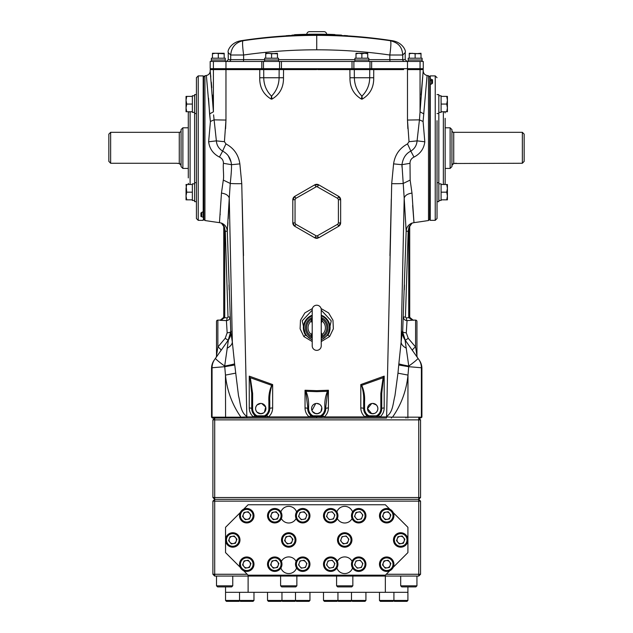 <?xml version="1.0" encoding="UTF-8"?>
<svg xmlns="http://www.w3.org/2000/svg" width="633" height="633" viewBox="0 0 633 633"><rect width="100%" height="100%" fill="white"/><g stroke="black" fill="none" stroke-linecap="round" stroke-linejoin="round"><path stroke-width="0.95" d="M317.655 69.59L354.076 69.606M349.875 68.665L349.962 77.756C349.804 87.322 353.641 94.436 361.475 99.104L362.226 99.104C370.068 94.436 373.897 87.322 373.715 77.756L373.747 69.59L369.735 69.606L403.648 69.59M407.858 128.641L407.486 120.056L419.442 119.851L417.076 140.858C416.696 145.376 414.607 148.795 410.801 151.105C405.856 153.597 402.912 158.123 401.971 164.675L404.194 198.184C404.93 195.447 407.533 193.753 411.988 193.089L410.144 180.089L410.018 163.322C410.034 160.458 411.363 158.377 413.99 157.079C420.336 153.795 423.944 148.7 424.814 141.784L423.081 121.489L427.085 75.501A722.285 722.285 0 0 1 427.18 75.517A722.285 722.285 0 0 1 428.509 75.723L428.509 220.513A722.285 722.285 0 0 1 413.982 222.642L411.988 193.089M389.96 255.692L391.305 198.976M401.963 167.033L401.963 165.26M412.645 205.44L413.982 222.642L412.083 223.109L409.029 226.804L408.174 231.267L408.712 228.901L408.712 316.5L408.894 317.821L413.333 320.322L409.852 317.457L406.339 317.972L405.436 317.07L408.174 231.267L405.436 317.07L403.435 316.991C403.601 319.206 404.804 320.409 407.043 320.607L413.333 320.108C411.134 319.894 409.931 318.692 409.717 316.5L408.712 316.5M429.585 219.445L428.509 220.513M429.585 76.791L428.509 75.723M410.018 163.322L401.971 164.675A14.448 0.554 -173.4 0 1 393.591 163.86L391.7 183.657A14.448 0.902 -178.5 0 0 403.197 183.451L410.144 180.089M424.814 141.784L417.076 140.858A14.448 0.641 175.4 0 1 409.021 141.673L407.486 143.92A14.448 1.385 -117.1 0 1 410.801 151.105L413.99 157.079M409.717 316.5L409.717 226.495L412.091 223.038C408.459 224.525 406.481 227.239 406.164 231.187L408.174 231.267M412.637 350.745A3.608 1.385 -35.2 0 1 415.588 347.019L416.941 355.706L416.941 321.469A1.353 1.353 0 0 0 415.588 320.108L415.588 347.019L408.238 338.299L405.286 340.317L402.43 331.194L401.116 342.065L404.194 198.184L406.164 231.187L402.683 331.565A3.608 1.131 -177.6 0 0 406.291 332.816L407.043 320.607A2.706 0.696 86.4 0 1 406.339 317.972M404.297 289.914L404.455 284.969M410.445 318.684L410.88 319.167M412.091 223.038L409.029 226.804M409.717 228.901L408.712 228.901M408.238 338.299L406.291 332.816M417.598 357.787A3.608 3.608 0 0 1 416.941 355.706L416.941 321.469M416.34 350.603L416.593 352.059M416.593 352.098L416.823 353.839M417.97 358.318L405.049 339.976L408.776 366.072A14.448 1.06 -35.2 0 0 417.97 358.318L419.268 360.153A14.448 14.448 0 0 1 421.91 368.477L421.91 417.171L392.507 417.171C401.275 404.661 406.433 390.632 407.992 375.092L408.696 366.697L421.388 367.757L421.91 368.477M417.812 358.088L418.714 359.37M212.894 497.522L214.706 499.326L214.706 497.522L212.894 497.522L212.894 419.877L214.706 419.877L214.706 497.522L418.745 497.522L418.745 418.073L420.486 418.073L421.388 417.171L421.388 367.757A14.448 14.417 -35.2 0 0 418.761 359.433M408.696 366.697L408.776 366.072A14.448 1.013 -170.3 0 1 398.845 363.856L398.735 365.004L408.696 366.697M398.735 365.004L397.967 373.177L407.992 375.092L407.874 418.073M406.354 348.205A14.448 7.976 -175.7 0 1 401.116 342.065L398.845 363.856M402.43 331.194A14.448 14.417 -35.2 0 0 405.049 339.976M406.006 418.073L406.006 417.171M420.486 418.073L421.91 417.171M212.894 419.877L214.706 418.073L386.51 418.073L386.621 416.91L324.278 416.91L322.553 415.485L325.758 408.008M316.729 418.073L246.941 418.073L246.83 416.91L316.729 416.91L316.729 418.073M418.745 418.073L420.557 419.877L214.706 419.877L214.706 418.073L212.443 418.073L211.541 417.171L240.944 417.171C232.176 404.661 227.018 390.632 225.459 375.092L224.683 366.072A14.448 1.06 -144.8 0 1 215.481 358.318L228.402 339.976L224.683 366.072A14.448 1.013 -9.7 0 0 234.606 363.856L238.522 395.854C240.453 402.699 240.279 412.218 246.823 416.395L246.205 416.91L246.83 416.91M225.577 418.073L225.459 375.092L235.484 373.177M227.445 418.073L227.445 417.171M215.639 358.088L214.737 359.37M234.716 365.004L224.755 366.697L212.063 367.757L211.541 368.477A14.448 14.448 0 0 1 214.183 360.153L215.481 358.318M212.965 418.073L212.063 417.171L212.063 367.757A14.448 14.417 -144.8 0 1 214.69 359.433M217.111 350.603L216.866 352.059M216.858 352.098L216.628 353.839M216.51 355.469L216.51 321.469A1.353 1.353 0 0 1 217.863 320.108L217.863 347.019L216.51 355.706A3.608 3.608 0 0 1 215.853 357.787M225.213 338.299L227.16 332.816L226.408 320.607L220.118 320.322L223.599 317.457L223.734 316.5L223.734 226.495L221.36 223.038C224.992 224.525 226.97 227.239 227.287 231.187L230.768 331.565L228.165 340.317L225.213 338.299L217.863 347.019A3.608 1.385 -144.8 0 1 220.814 350.745M213.574 114.866L216.375 140.858C216.668 145.234 218.765 148.652 222.65 151.105C227.904 153.89 230.847 158.416 231.48 164.675C231.702 169.961 230.744 178.577 230.254 183.451L229.257 198.184L232.335 342.065L230.768 331.565A3.608 1.131 -2.4 0 1 227.16 332.816M230.016 316.991C229.85 319.206 228.648 320.409 226.408 320.607A2.706 0.696 93.6 0 0 227.112 317.972L228.015 317.07L225.285 231.267L224.739 228.901L225.285 231.267L228.015 317.07L230.016 316.991M203.866 76.791L204.942 75.723L204.942 220.513A722.285 722.285 0 0 0 219.469 222.642L221.463 193.089C225.918 193.753 228.521 195.447 229.257 198.184L227.287 231.187L225.285 231.267M221.36 223.038L224.422 226.804L224.739 228.901L224.739 316.5L224.557 317.821L220.118 320.108C222.318 319.894 223.52 318.692 223.734 316.5L224.739 316.5M223.734 316.5L223.599 317.457L227.112 317.972M223.734 228.901L224.739 228.901M219.469 222.642L221.368 223.109C223.251 224.596 224.035 225.728 223.734 226.503L224.422 226.804M229.154 289.914L228.996 284.969M223.006 318.684L222.571 319.167M227.287 231.187L227.461 229.027M227.682 226.218L227.943 222.547M228.204 218.749L229.241 198.461M220.205 214.017L220.142 214.793M204.942 75.723A722.285 722.285 0 0 1 206.366 75.501L210.37 121.489L209.586 113.916L213.408 111.827L213.4 69.606L210.188 69.606L210.188 71.038L213.408 111.827M221.463 193.089L223.307 180.089C224.137 176.093 222.832 167.785 223.433 163.322C223.449 160.489 222.12 158.408 219.461 157.079C213.107 153.795 209.499 148.692 208.637 141.784L210.401 121.765M203.866 219.445L204.942 220.513M208.542 98.099L209.57 113.592M223.433 163.322L231.48 164.675A14.448 0.554 -6.6 0 0 239.86 163.86L241.759 183.657A14.448 0.902 -1.5 0 1 230.254 183.451L230.325 182.715M231.085 162.032L228.418 156.145M213.4 111.685L212.356 94.974M211.786 87.742L211.287 82.068M210.805 76.997L210.188 71.038C210.006 73.46 208.732 74.947 206.366 75.501M225.593 128.641L225.965 120.056L214.009 119.851L210.37 121.489M225.546 69.59L225.965 69.59L225.965 120.056L224.43 141.673A14.448 0.641 4.6 0 1 216.375 140.858L208.637 141.784M224.43 141.673L225.965 143.92C233.909 148.217 238.538 154.863 239.86 163.86M241.759 183.657L246.823 416.395M227.097 348.205A14.448 7.976 -4.3 0 0 232.335 342.065L234.606 363.856M225.965 143.92A14.448 1.385 -62.9 0 0 222.65 151.105L219.461 157.079M230.254 183.451L223.307 180.089M231.021 331.194A14.448 14.417 -144.8 0 1 228.402 339.976M240.944 417.171L246.205 416.91M242.067 418.073L241.521 417.187M264.317 416.91L267.3 414.805M266.564 416.91L264.246 416.72L265.116 416.49L264.681 415.699A8.126 8.126 0 0 0 268.875 408.594L268.875 401.377C268.534 395.736 269.484 390.387 271.715 385.347L250.32 377.719L252.622 393.417L252.622 408.594A8.126 8.126 0 0 0 256.816 415.699A0.902 0.902 0 0 0 257.251 415.818L264.246 415.818A0.902 0.902 0 0 0 264.681 415.699M257.338 416.91L257.251 416.72A1.804 1.804 0 0 1 256.381 416.49L257.251 416.72A1.804 1.804 0 0 1 256.381 416.49A9.028 9.028 0 0 1 251.72 408.594L254.917 415.485L256.381 416.49A9.028 9.028 0 0 1 251.72 408.594L251.72 393.417L249.995 377.893L249.26 376.137L249.995 377.893M255.226 416.91L256.816 415.699M257.212 416.72L257.251 415.818M252.622 408.594L251.72 408.594A2.706 0.625 180 0 0 249.26 407.969C249.307 411.521 250.692 414.504 253.398 416.91L254.917 415.485M249.26 407.969L249.26 376.137L272.649 384.563L271.715 385.347L272.649 384.563L272.649 407.969A2.706 0.625 0 0 0 269.777 408.594A9.028 9.028 0 0 1 265.116 416.49A9.028 9.028 0 0 0 269.777 408.594L268.875 408.594M264.246 415.818L264.246 416.72L257.251 416.72M251.72 393.417L252.622 393.417M260.749 403.427L257.061 404.97C255.107 407.375 255.107 409.796 257.061 412.21L260.749 413.76A5.167 5.167 0 0 0 265.915 408.594A5.167 5.167 0 0 0 260.749 403.427A5.167 5.167 0 0 0 255.582 408.594A5.167 5.167 0 0 0 260.749 413.76L263.613 412.89M264.396 412.249L265.694 407.09L261.753 403.522M271.913 385.537C270.22 390.632 269.508 395.918 269.777 401.377L268.875 401.377M269.777 401.377L269.777 408.594M272.649 407.969C272.586 411.537 271.201 414.52 268.503 416.91L266.58 415.485M311.056 416.91L313.232 416.72A1.804 1.804 0 0 1 312.354 416.49A9.028 9.028 0 0 1 307.693 408.594L310.898 415.485L312.354 416.49A9.028 9.028 0 0 1 307.693 408.594L307.693 407.114M305.035 407.969L305.035 390.245L305.755 391.487L307.693 406.75L308.603 406.75L308.603 408.594L307.693 408.594A2.706 0.625 180 0 0 305.035 407.969C305.09 411.529 306.475 414.512 309.173 416.91L310.898 415.485M305.755 391.487L306.008 391.297C308.01 396.211 308.872 401.362 308.603 406.75M328.416 407.969C328.361 411.529 326.984 414.512 324.278 416.91L321.097 416.49A9.028 9.028 0 0 0 325.758 408.594A2.706 0.625 -0 0 1 328.416 407.969L328.416 390.245L316.729 390.664L305.035 390.245L306.008 391.297L316.729 391.653L327.443 391.297L328.416 390.245L327.443 391.297C325.441 396.211 324.579 401.362 324.848 406.75L325.758 406.75L325.758 408.594A9.028 9.028 0 0 1 321.097 416.49L321.129 416.474M322.395 416.91L320.219 416.91L320.219 415.818A0.902 0.902 0 0 0 320.662 415.699A8.126 8.126 0 0 0 324.848 408.594L324.848 406.75M316.729 413.76A5.167 5.167 0 0 0 321.888 408.594A5.167 5.167 0 0 0 316.729 403.427A5.167 5.167 0 0 0 311.563 408.594A5.167 5.167 0 0 0 316.729 413.76M315.717 403.522L311.95 410.564M312.425 411.458L315.709 413.658M317.734 413.658L320.377 412.241M321.018 411.466L321.793 407.581M321.501 406.615L320.377 404.938M319.594 404.297L316.729 403.427M327.696 391.487L325.758 407.106M320.662 415.699L321.097 416.49L322.553 415.485M320.219 416.72L313.232 416.72L320.219 416.91M369.134 416.91L369.205 416.72A1.804 1.804 0 0 1 368.335 416.49L368.366 416.506M376.113 416.91L369.205 416.72A1.804 1.804 0 0 1 368.335 416.49L369.205 416.72L369.205 415.818L376.2 415.818A0.902 0.902 0 0 0 376.635 415.699A8.126 8.126 0 0 0 380.829 408.594L380.829 393.417L383.131 377.719L361.736 385.347C363.967 390.379 364.917 395.728 364.576 401.377L364.576 408.594A8.126 8.126 0 0 0 368.77 415.699A0.902 0.902 0 0 0 369.205 415.818M366.887 416.91L369.205 416.72L368.335 416.49A9.028 9.028 0 0 1 363.674 408.594L365.518 414.053M364.576 408.594L363.674 408.594A2.706 0.625 180 0 0 360.802 407.969C360.873 411.545 362.25 414.528 364.948 416.91L366.871 415.485L368.335 416.49A9.028 9.028 0 0 1 363.674 408.594L363.674 401.377C363.943 395.918 363.231 390.632 361.538 385.537L360.802 384.563L361.538 385.537M360.802 407.969L360.802 384.563L384.191 376.137L383.131 377.719L384.191 376.137L384.191 407.969A2.706 0.625 -0 0 0 381.731 408.594A9.028 9.028 0 0 1 377.07 416.49A1.804 1.804 0 0 1 376.2 416.72L376.2 415.818M378.225 416.91L377.07 416.49L377.482 416.253M376.635 415.699L377.07 416.49L378.534 415.485L380.053 416.91C382.759 414.504 384.144 411.521 384.191 407.969M383.456 377.893L381.731 393.417L381.731 408.594L380.829 408.594M381.731 393.417L380.829 393.417M363.674 401.377L364.576 401.377M372.702 413.76A5.167 5.167 0 0 0 377.869 408.594A5.167 5.167 0 0 0 372.702 403.427A5.167 5.167 0 0 0 367.536 408.594A5.167 5.167 0 0 0 372.702 413.76L374.704 413.357M371.698 403.522L367.536 408.586L371.69 413.658M375.598 412.866L376.39 412.21C378.344 409.796 378.344 407.383 376.39 404.97L372.702 403.427M391.384 418.073L391.93 417.187L386.621 416.91M392.507 417.171L391.93 417.187M397.967 373.177L394.937 395.854C392.998 402.699 393.172 412.218 386.628 416.395L387.246 416.91M391.7 183.657L386.628 416.395M407.486 143.92C399.542 148.217 394.913 154.863 393.591 163.86M423.865 113.916L420.043 111.827L420.059 69.606L407.486 69.59L407.486 120.056L409.021 141.673M419.141 68.665L420.059 69.606L423.263 69.606L419.442 119.851L423.081 121.489M421.087 95.005L422.615 77.305M243.491 255.692L242.146 198.976M264.61 68.665L263.716 69.606L263.739 77.693C263.858 84.917 266.43 91.041 271.438 96.058L271.604 96.058C276.423 91.041 278.924 84.917 279.106 77.693L279.137 69.606L213.4 69.606L214.31 68.665M316.729 68.665L316.729 69.59L283.537 69.59L283.489 77.756C283.655 87.322 279.81 94.436 271.976 99.104L271.225 99.104C263.383 94.436 259.554 87.322 259.736 77.756L259.775 68.665M295.706 69.59L279.406 69.598M226.076 68.665L225.965 69.59L230.808 69.59M260.962 69.59L261.793 69.59M262.165 69.59L262.735 69.598M263.114 69.598L263.534 69.606M354.314 69.606L369.735 69.606L369.712 77.693C369.593 84.917 367.021 91.041 362.013 96.058L361.847 96.058C357.028 91.041 354.535 84.917 354.353 77.693L354.314 69.606L355.176 68.665M312.211 341.551L303.84 336.542L300.097 328.796L300.485 320.251L304.892 312.876L312.37 308.556M302.337 191.997L307.535 188.998M303.84 336.542L305.502 335.023L312.211 340.032M312.211 310.17L302.21 320.828L305.502 335.023A13.356 13.356 0 0 1 312.211 315.218M321.24 340.032L327.949 335.023L331.241 320.836L321.24 310.17M321.24 315.218A13.356 13.356 0 0 1 327.949 335.023L329.611 336.542L321.24 341.551M321.081 308.556L328.574 312.892L332.974 320.258L333.346 328.82L329.611 336.542M325.916 188.998L331.114 191.997M317.418 235.951L318.755 237.771L314.696 237.771L294.828 226.305L292.802 222.784L295.049 223.038L295.738 224.232L316.729 236.133L337.713 224.232L338.402 223.038L340.649 222.784L338.623 226.305L318.755 237.771L338.623 226.305A4.059 4.059 0 0 0 340.649 222.784L340.649 199.846L340.649 222.784M338.402 223.038L338.402 199.601L337.713 198.406L316.729 186.506L295.738 198.406L295.049 199.601L295.049 223.038M317.418 186.688L318.755 184.86L338.623 196.333L340.649 199.846A4.059 4.059 0 0 0 338.623 196.333L318.755 184.86A4.059 4.059 0 0 0 314.696 184.86L318.755 184.86M295.738 224.232L294.828 226.305A4.059 4.059 0 0 1 292.802 222.784L292.802 199.846L294.828 196.333L314.696 184.86L316.033 186.688M337.713 224.232L338.623 226.305M338.402 199.601L340.649 199.846M337.713 198.406L338.623 196.333M314.696 184.86L294.828 196.333L295.738 198.406M294.828 196.333A4.059 4.059 0 0 0 292.802 199.846L295.049 199.601M316.033 235.951L314.696 237.771A4.059 4.059 0 0 0 317.782 238.174M316.729 350.358A4.518 4.518 0 0 0 321.24 345.84L321.24 309.727A4.518 4.518 0 0 0 316.729 305.217A4.518 4.518 0 0 0 312.211 309.727L312.211 345.84A4.518 4.518 0 0 0 316.729 350.358M312.211 338.133A11.283 11.283 0 0 1 312.211 317.442M321.24 317.442A11.283 11.283 0 0 1 321.24 338.133M312.211 323.052L311.341 320.978L311.444 319.135L312.156 318.352M321.295 318.352L322.007 319.135L322.11 320.978L321.24 323.052M312.211 334.944L311.341 334.596L312.211 332.515M321.24 318.098L321.398 318.549A1.804 1.693 -31.3 0 0 322.007 319.135A10.144 10.144 0 0 1 322.007 336.44L322.11 334.596L321.24 334.944M321.24 332.515L322.11 334.596A8.68 8.68 0 0 0 322.11 320.978L321.24 320.63M312.211 320.63L311.341 320.978A8.68 8.68 0 0 0 311.341 334.596L311.444 336.44A10.144 10.144 0 0 1 311.444 319.135A1.804 1.693 31.3 0 0 312.053 318.549L312.211 318.098M321.24 337.357A1.804 1.693 31.3 0 1 321.398 337.025A1.804 1.693 31.3 0 0 321.398 337.025A1.804 1.693 31.3 0 1 322.007 336.44L321.295 337.215M312.156 337.223L311.444 336.44A1.804 1.693 -31.3 0 1 312.053 337.017A1.804 1.693 -31.3 0 0 312.053 337.017A1.804 1.693 -31.3 0 1 312.211 337.357M228.917 61.441A1.804 1.796 -90 0 0 230.713 59.637L243.626 59.637L243.626 55.016C242.486 46.423 242.265 41.667 242.961 40.741C235.436 42.53 231.354 47.285 230.713 55.016L230.713 59.637L228.244 59.637L228.244 52.563L230.713 55.016L243.626 55.016C267.814 51.542 292.185 49.809 316.729 49.809C341.258 49.809 365.629 51.542 389.825 55.016C390.949 46.723 391.17 41.96 390.49 40.741C397.31 42.577 402.082 45.821 402.738 55.016L389.825 55.016L389.825 59.637L402.738 59.637L402.738 55.016L405.207 52.563L405.207 59.637L407.011 61.441M213.392 61.441L210.188 61.441L210.188 68.665L263.47 68.665L263.47 61.441L213.392 61.441L213.392 68.665M423.263 61.441L423.263 68.665L369.981 68.665L369.981 61.441L423.263 61.441M289.131 35.693L289.131 35.519A496.739 496.731 -90 0 0 287.936 35.59A496.763 401.085 -90 0 0 287.904 35.59A496.652 345.507 -90 0 0 287.303 35.638L287.477 35.63A496.668 348.332 90 0 1 287.936 35.598L287.936 35.757M289.131 35.551A496.707 351.173 90 0 1 289.779 35.503L289.787 35.503A496.011 251.491 90 0 0 289.764 35.503A496.13 354.156 90 0 0 289.162 35.519A496.494 469.939 90 0 0 289.131 35.519A496.114 351.062 -90 0 1 289.542 35.511A496.707 352.019 -90 0 0 289.131 35.543M287.564 35.677A496.707 351.173 90 0 1 287.936 35.646A496.707 352.019 -90 0 0 287.311 35.693A495.932 351.268 -90 0 1 287.92 35.677A495.94 349.147 90 0 0 287.564 35.677M289.605 35.567A496.755 359.378 -90 0 0 289.131 35.606A496.652 496.652 0 0 1 289.154 35.606A496.747 354.021 90 0 1 289.779 35.559L289.605 35.567M293.49 35.329A496.169 221.012 -90 0 1 294.123 35.329A496.177 221.534 90 0 0 293.49 35.313M347.066 35.852L347.066 35.685A496.319 217.127 -90 0 1 347.62 35.749L347.62 35.883M353.887 68.665L352.019 68.665L352.019 61.441L369.981 61.441L369.981 68.665L353.887 68.665L353.887 61.441M281.432 68.665L281.432 61.441L279.564 61.441L279.564 68.665L352.019 68.665M279.564 68.665L263.47 68.665M279.564 61.441L263.47 61.441M281.432 61.441L352.019 61.441M316.729 49.809L316.729 35.377C341.329 35.369 365.914 37.157 390.49 40.741L392.254 40.702C402.351 42.229 406.275 50.687 405.207 52.563M316.729 35.377C291.963 35.377 267.371 37.165 242.961 40.741L241.197 40.702C231.1 42.229 227.176 50.687 228.244 52.563M325.924 34.57L325.924 34.301A497.229 231.923 90 0 0 325.805 34.285A497.229 231.923 90 0 0 324.587 34.269A497.285 497.285 0 0 0 319.744 34.214A497.277 228.766 90 0 0 318.866 34.222A497.277 497.277 0 0 1 329.413 34.38A497.119 231.298 -90 0 1 331.518 34.419A497.119 231.298 -90 0 1 332.594 34.459A497.285 497.285 0 0 0 330.434 34.396M308.097 34.277A497.285 497.285 0 0 0 307.211 34.293A497.214 104.524 90 0 1 307.654 34.285A497.214 104.524 90 0 1 308.516 34.285L308.516 34.554A497.008 497.008 0 0 1 315.202 34.491L315.202 34.222A497.285 347.438 -90 0 1 319.111 34.206A497.285 347.438 -90 0 1 321.073 34.222L321.073 34.222A497.293 497.293 0 0 1 325.694 34.285M332.594 34.728L332.594 34.459A497.285 497.285 0 0 1 332.839 34.467A497.119 232.533 -90 0 1 334.92 34.578A497.253 497.253 0 0 0 332.594 34.498M314.047 34.206A497.293 497.293 0 0 0 312.441 34.222A497.269 72.755 90 0 1 312.662 34.222A497.285 336.463 -90 0 1 314.047 34.206M308.516 34.285A497.277 497.277 0 0 1 315.202 34.222M294.123 35.044L294.123 35.464A496.494 488.122 90 0 1 296.782 35.353A496.541 496.312 90 0 0 293.49 35.503A496.446 374.356 90 0 0 292.699 35.543A496.177 393.845 90 0 1 293.166 35.527A496.565 461.251 90 0 0 292.707 35.551A496.288 263.146 90 0 0 291.908 35.614A496.256 453.734 90 0 1 292.905 35.567A496.066 368.643 90 0 1 293.49 35.551A496.43 492.909 90 0 1 295.287 35.472A496.019 195.874 90 0 1 295.785 35.48A496.517 351.22 -90 0 1 296.782 35.416L296.782 34.965A496.889 494.848 90 0 1 299.654 34.862A496.636 199.981 -90 0 0 298.816 34.855A497.024 455.356 -90 0 1 299.346 34.839L299.346 34.839A496.66 199.221 90 0 1 300.161 34.839A496.984 484.846 -90 0 1 302.25 34.768A496.794 24.79 90 0 1 302.281 34.775A496.984 482.947 90 0 0 301.015 34.823L301.015 35.274A496.438 494.405 90 0 1 319.451 35.068L319.451 34.617A496.889 425.914 -90 0 1 330.299 34.68A496.81 233.442 -90 0 1 333.013 34.736A497.024 497.024 0 0 0 331.518 34.688A496.85 231.172 -90 0 0 329.413 34.649A497.008 497.008 0 0 0 317.719 34.491A497.016 244.409 90 0 0 317.655 34.491L317.655 34.498A497.008 488.47 90 0 1 322.593 34.53A496.96 226.622 90 0 0 322.276 34.538A496.984 496.778 90 0 0 317.014 34.506A497.024 87.742 90 0 1 317.695 34.57A496.929 489.032 90 0 0 317.133 34.57A497.016 87.75 -90 0 0 316.326 34.498A496.992 496.834 -90 0 1 320.037 34.506A497 487.608 -90 0 0 316.832 34.491A497.016 218.377 -90 0 1 317.086 34.491A497.008 497.008 0 0 0 315.202 34.491M341.543 35.132A496.976 496.976 0 0 0 335.664 34.87A496.992 496.992 0 0 1 340.752 35.076A496.668 235.745 -90 0 1 341.543 35.132L341.543 35.543M319.451 35.068A496.438 425.526 -90 0 1 330.299 35.132L330.299 34.68M301.015 34.823A496.889 494.856 90 0 1 319.451 34.617M299.654 35.29A496.209 199.039 90 0 1 300.161 35.29L300.161 34.839M296.782 35.416A496.438 494.397 90 0 1 299.654 35.313L299.654 34.862M307.037 34.586L307.037 34.301A497.285 497.285 0 0 0 303.563 34.38A497.182 232.62 -90 0 1 304.789 34.34A497.293 497.293 0 0 0 299.219 34.506A497.055 234.242 90 0 0 297.985 34.562A497.285 497.285 0 0 0 295.445 34.665A496.976 237.343 90 0 0 294.519 34.712L294.519 34.981A496.707 237.217 90 0 0 294.123 35.005L294.123 35.005A496.945 488.565 90 0 1 298.523 34.839A496.992 496.763 90 0 0 293.49 35.044L293.49 35.068A496.897 374.696 90 0 0 292.699 35.092L292.699 35.092A496.628 394.201 90 0 1 293.166 35.076A497.016 461.671 90 0 0 292.707 35.1A496.739 263.391 90 0 0 291.908 35.163A496.707 454.146 90 0 1 292.905 35.116A496.517 368.976 90 0 1 293.49 35.1A496.881 493.36 90 0 1 295.287 35.021A496.47 196.056 90 0 1 295.785 35.029A496.968 351.544 -90 0 1 296.782 34.965M293.49 35.503L293.49 35.1M292.699 35.543L292.699 35.124M301.015 35.187A496.327 231.551 90 0 0 300.548 35.195A496.565 496.565 0 0 1 301.015 35.179A496.565 496.565 0 0 0 300.319 35.195L300.319 34.831M305.874 34.324L305.874 34.324A497.182 232.62 -90 0 0 304.789 34.34M294.519 34.712A497.277 497.277 0 0 1 306.174 34.332A497.237 227.12 -90 0 1 307.037 34.301A497.285 497.285 0 0 1 308.192 34.277M294.519 34.981A497.008 497.008 0 0 1 306.174 34.601L306.174 34.332M308.516 34.554A497.008 497.008 0 0 0 306.174 34.601M333.013 34.736A496.81 233.442 -90 0 1 335.664 34.855L335.664 35.282M303.049 34.712A496.834 404.875 90 0 1 303.516 34.704A496.976 288.854 -90 0 1 305.351 34.625A496.913 404.297 -90 0 0 304.884 34.633A496.968 288.854 90 0 0 303.049 34.712M294.329 35.029A497.008 443.575 -90 0 1 294.733 35.013A496.494 216.961 -90 0 0 294.63 35.013A497.008 445.315 90 0 0 293.388 35.076A496.842 479.854 90 0 1 294.907 35.013A496.652 126.94 -90 0 1 294.962 35.005A496.85 479.98 -90 0 0 294.361 35.029A496.992 494.658 -90 0 1 295.176 34.997A496.525 49.485 -90 0 0 295.152 34.989A496.992 494.618 90 0 0 294.329 35.029M330.299 35.132A496.359 233.229 -90 0 1 333.013 35.187A496.573 496.573 0 0 1 392.238 40.702M346.583 35.82L346.583 35.654A496.739 496.731 -90 0 0 344.265 35.519L344.344 35.527M292.391 35.519L292.391 35.432A496.652 496.652 0 0 0 290.215 35.543L290.215 35.63M286.203 35.859L286.203 35.693A495.813 216.082 -90 0 1 286.789 35.685L286.789 35.828M300.161 35.29A496.533 484.403 -90 0 1 301.015 35.258M326.66 34.301A2.706 2.706 0 0 0 323.946 31.65L309.505 31.65A2.706 2.706 0 0 0 306.791 34.309M264.665 60L264.641 58.196L278.536 58.196L278.536 60M264.649 59.098L264.641 60M266.62 53.536L265.718 53.797L265.718 53.275L265.718 58.196M265.718 53.275L277.452 53.797L277.452 53.275L277.452 58.196M277.452 53.275L271.581 53.797L271.581 58.196M265.718 53.797L268.645 53.275L271.581 53.797M264.586 61.441L264.586 60L278.583 60L278.583 61.441M408.206 59.098L408.198 58.196L422.092 58.196L422.092 60M408.143 61.441L408.143 60L422.132 60L422.132 61.441M409.266 58.196L409.266 53.275L409.266 53.797L409.266 53.275L421.008 53.797L421.008 53.275L415.137 53.797L415.137 58.196M421.008 53.275L421.008 58.196M409.266 53.797L412.202 53.275L415.137 53.797M354.915 60L354.915 58.196L368.786 58.196L368.81 60M354.868 61.441L354.868 60L368.865 60L368.865 61.441M355.999 58.196L355.999 53.275L367.733 53.275L367.733 58.196M367.733 53.275L367.733 53.797L367.733 53.275M355.999 53.797L358.935 53.275L361.87 53.797L361.87 58.196M361.87 53.797L364.806 53.275L367.733 53.797M368.81 58.196L368.802 59.098M211.367 60L211.367 58.196L225.237 58.196L225.261 60M211.319 61.441L211.319 60L225.308 60L225.308 61.441M225.261 58.196L225.245 59.098M212.443 58.196L212.443 53.275L212.443 53.797L215.378 53.275L224.185 53.797L224.185 53.275L224.185 58.196M212.443 53.275L224.185 53.275M218.314 53.797L218.314 58.196M188.294 177.913L188.294 112.903L188.721 111.74M196.42 218.543L196.42 77.693L198.224 75.889L198.224 220.347L196.42 218.543M203.193 211.833L203.193 217.293L200.938 216.462A0.902 0.855 -0 0 0 201.84 215.608L201.84 212.269M203.193 220.347L203.644 216.644L203.193 220.347L198.224 220.347M200.938 216.462L200.938 212.965L203.193 211.723L203.193 75.889L203.644 76.34L203.644 211.675L203.193 211.723L203.644 211.675M196.42 128.056L196.42 120.499M200.938 212.965A0.902 0.807 0 0 0 201.824 212.277L203.304 211.826M203.644 76.546L203.866 219.691L203.644 76.546M179.709 163.638L176.56 163.259L179.266 163.496L181.046 165.411M110.648 132.321L110.648 163.259L108.844 161.368L108.844 134.125L110.648 132.321L179.266 132.321A1.804 1.804 0 0 0 181.07 130.509M182.882 168.433L181.07 166.629L181.07 129.607L182.882 127.803L182.882 168.433L188.294 168.433M182.882 127.803L188.294 127.803M180.967 165.102L180.634 164.43M180.603 164.39L180.112 163.884M110.648 163.259L176.56 163.259M451.97 165.34L453.734 163.496L452.896 163.884M522.352 132.321L524.156 134.125L524.156 161.368L522.352 163.259L522.352 132.321L453.734 132.321A1.804 1.804 0 0 1 451.93 130.509M450.118 127.803L451.93 129.607L451.93 166.629L450.118 168.433L450.118 127.803L445.157 127.803M450.118 168.433L445.157 168.433M453.734 132.321L453.734 163.496L522.352 163.259M456.433 163.259L455.705 163.274M455.08 163.322L454.312 163.409M445.157 118.324L445.157 183.333L444.73 184.496M437.031 201.65L438.835 201.65L438.835 182.692L437.031 182.692L437.031 175.737M437.031 120.666L437.031 218.543L435.227 220.347L435.227 75.889L437.031 77.693M435.227 75.889L430.258 75.889L430.258 78.943L432.513 79.774L432.513 83.271L430.258 84.513L430.258 80.154M430.258 84.513L430.258 220.347L429.807 219.896L429.807 84.561L430.258 84.513M432.513 79.774A0.902 0.855 180 0 0 431.611 80.628L429.807 80.146M432.513 83.271A0.902 0.807 180 0 0 431.611 84.078L431.611 80.628M430.258 75.889L429.807 76.34L429.807 79.592L430.258 78.943M429.585 219.691L429.807 76.546L429.585 219.691M438.835 112.373L441.09 112.373L441.09 111.74L447.412 111.74L446.732 111.74L447.412 111.74L447.412 107.903L446.732 111.74L447.412 107.903L446.732 104.065L447.412 100.228L446.732 96.39L447.412 96.39L447.412 107.903M446.732 104.065L441.09 104.065L441.09 111.74M438.835 95.765L441.09 95.765L441.09 104.065M437.031 113.544L438.835 113.544L438.835 94.586L437.031 94.586M446.732 96.39L441.09 96.39M438.835 183.863L441.09 183.863L441.09 200.471L438.835 200.471M447.412 196.008L446.732 192.171L447.412 188.333L447.412 199.846L446.732 199.846L447.412 196.008L446.732 199.846L441.09 199.846M446.732 184.496L447.412 188.333L447.412 184.496L441.09 184.496M446.732 192.171L441.09 192.171M194.616 112.373L192.361 112.373L192.361 95.765L194.616 95.765M196.42 113.544L194.616 113.544L194.616 94.586L196.42 94.586M192.361 96.39L186.727 96.39L186.039 100.228L186.727 96.39L186.039 96.39L186.039 107.903L186.727 111.74L186.039 111.74L186.039 107.903L186.039 111.74L192.361 111.74M186.039 107.903L186.727 104.065L186.039 107.903M186.039 100.228L186.727 104.065L192.361 104.065M186.727 111.74L186.039 111.74M194.616 183.863L192.361 183.863L192.361 184.496L186.039 184.496L186.727 184.496L186.039 184.496L186.727 192.171L186.039 196.008L186.727 199.846L186.039 199.846L186.039 188.333L186.727 184.496M186.727 192.171L192.361 192.171L192.361 184.496M194.616 200.471L192.361 200.471L192.361 192.171M194.616 182.692L196.42 182.692L196.42 201.65L194.616 201.65L194.616 113.544M186.727 199.846L192.361 199.846M420.557 419.877L420.557 497.522L418.745 497.522L418.745 499.326L420.557 501.13L418.745 499.326L418.745 501.13L212.894 501.13L212.894 574.266L214.706 576.07L418.745 576.07L418.745 501.13L420.557 501.13L420.557 574.266L386.249 574.266M420.557 497.522L418.745 499.326L214.706 499.326L212.894 501.13M420.557 574.266L418.745 576.07M214.706 499.326L214.706 576.07M212.894 574.266L247.202 574.266M402.43 543.375A3.838 3.838 0 0 0 403.727 542.299M404.527 540.163A3.838 3.838 0 0 0 404.242 538.501M398.948 536.539A3.838 3.838 0 0 0 397.651 537.615M396.859 539.751A3.838 3.838 0 0 0 397.144 541.413M398.6 543.169A3.838 3.838 0 0 0 400.183 543.755M388.433 519.139A3.838 3.838 0 0 0 389.738 518.063M390.529 515.919A3.838 3.838 0 0 0 390.245 514.257M388.789 512.501A3.838 3.838 0 0 0 387.206 511.915M382.862 515.515A3.838 3.838 0 0 0 383.147 517.177M384.603 518.933A3.838 3.838 0 0 0 386.185 519.519M388.433 567.611A3.838 3.838 0 0 0 389.738 566.543M390.529 564.399A3.838 3.838 0 0 0 390.245 562.737M388.789 560.98A3.838 3.838 0 0 0 387.206 560.395M382.862 563.987A3.838 3.838 0 0 0 383.147 565.657M384.603 567.413A3.838 3.838 0 0 0 386.185 567.999M360.446 519.139A3.838 3.838 0 0 0 361.744 518.063M362.543 515.919A3.838 3.838 0 0 0 362.258 514.257M360.802 512.501A3.838 3.838 0 0 0 359.22 511.915M354.876 515.515A3.838 3.838 0 0 0 355.16 517.177M356.616 518.933A3.838 3.838 0 0 0 358.199 519.519M348.546 540.163A3.838 3.838 0 0 0 348.261 538.501M346.805 536.737A3.838 3.838 0 0 0 345.222 536.151M342.975 536.539A3.838 3.838 0 0 0 341.678 537.615M340.886 539.751A3.838 3.838 0 0 0 341.163 541.413M360.446 567.611A3.838 3.838 0 0 0 361.744 566.543M362.543 564.399A3.838 3.838 0 0 0 362.258 562.737M360.802 560.98A3.838 3.838 0 0 0 359.22 560.395M356.972 560.775A3.838 3.838 0 0 0 355.675 561.851M354.876 563.987A3.838 3.838 0 0 0 355.16 565.657M356.616 567.413A3.838 3.838 0 0 0 358.199 567.999M332.46 567.611A3.838 3.838 0 0 0 333.757 566.543M334.548 564.399A3.838 3.838 0 0 0 334.271 562.737M332.816 560.98A3.838 3.838 0 0 0 331.233 560.395M328.978 560.775A3.838 3.838 0 0 0 327.68 561.851M326.889 563.987A3.838 3.838 0 0 0 327.174 565.657M328.63 567.413A3.838 3.838 0 0 0 330.204 567.999M332.46 519.139A3.838 3.838 0 0 0 333.757 518.063M334.548 515.919A3.838 3.838 0 0 0 334.271 514.257M332.816 512.501A3.838 3.838 0 0 0 331.233 511.915M328.978 512.295A3.838 3.838 0 0 0 327.68 513.371M326.889 515.515A3.838 3.838 0 0 0 327.174 517.177M328.63 518.933A3.838 3.838 0 0 0 330.204 519.519M304.473 519.139A3.838 3.838 0 0 0 305.771 518.063M306.562 515.919A3.838 3.838 0 0 0 306.277 514.257M300.991 512.295A3.838 3.838 0 0 0 299.694 513.371M298.903 515.515A3.838 3.838 0 0 0 299.18 517.177M300.635 518.933A3.838 3.838 0 0 0 302.218 519.519M290.476 543.375A3.838 3.838 0 0 0 291.773 542.299M292.573 540.163A3.838 3.838 0 0 0 292.288 538.501M290.832 536.737A3.838 3.838 0 0 0 289.249 536.151M286.994 536.539A3.838 3.838 0 0 0 285.697 537.615M284.905 539.751A3.838 3.838 0 0 0 285.19 541.413M286.646 543.169A3.838 3.838 0 0 0 288.229 543.755M276.479 519.139A3.838 3.838 0 0 0 277.784 518.063M273.005 512.295A3.838 3.838 0 0 0 271.707 513.371M270.908 515.515A3.838 3.838 0 0 0 271.193 517.177M272.649 518.933A3.838 3.838 0 0 0 274.231 519.519M304.473 567.611A3.838 3.838 0 0 0 305.771 566.543M306.562 564.399A3.838 3.838 0 0 0 306.277 562.737M300.991 560.775A3.838 3.838 0 0 0 299.694 561.851M298.903 563.987A3.838 3.838 0 0 0 299.18 565.657M300.635 567.413A3.838 3.838 0 0 0 302.218 567.999M276.479 567.611A3.838 3.838 0 0 0 277.784 566.543M278.575 564.399A3.838 3.838 0 0 0 278.291 562.737M273.005 560.775A3.838 3.838 0 0 0 271.707 561.851M270.908 563.987A3.838 3.838 0 0 0 271.193 565.657M272.649 567.413A3.838 3.838 0 0 0 274.231 567.999M248.492 567.611A3.838 3.838 0 0 0 249.79 566.543M248.848 560.98A3.838 3.838 0 0 0 247.266 560.395M245.018 560.775A3.838 3.838 0 0 0 243.721 561.851M242.922 563.987A3.838 3.838 0 0 0 243.207 565.657M244.662 567.413A3.838 3.838 0 0 0 246.245 567.999M248.492 519.139A3.838 3.838 0 0 0 249.79 518.063M245.018 512.295A3.838 3.838 0 0 0 243.721 513.371M242.922 515.515A3.838 3.838 0 0 0 243.207 517.177M244.662 518.933A3.838 3.838 0 0 0 246.245 519.519M234.503 543.375A3.838 3.838 0 0 0 235.8 542.299M236.592 540.163A3.838 3.838 0 0 0 236.307 538.501M234.851 536.737A3.838 3.838 0 0 0 233.268 536.151M231.021 536.539A3.838 3.838 0 0 0 229.724 537.615M228.932 539.751A3.838 3.838 0 0 0 229.209 541.413M230.665 543.169A3.838 3.838 0 0 0 232.248 543.755M281.376 518.569A8.324 8.324 0 0 0 296.094 518.569M280.886 567.999A8.324 8.324 0 0 0 296.592 567.999M336.859 567.999A8.324 8.324 0 0 0 352.565 567.999M337.357 518.569A8.324 8.324 0 0 0 352.075 518.569M389.786 509.185L385.339 504.746L248.112 504.746L243.665 509.185M240.224 512.627L225.538 527.313L225.538 552.593L240.224 567.287M393.228 567.287L407.913 552.593L407.913 527.313L393.228 512.627M243.665 570.721L248.112 575.168L385.339 575.168L389.786 570.721M352.565 511.915A8.324 8.324 0 0 0 336.859 511.915M352.075 561.344A8.324 8.324 0 0 0 337.357 561.344M296.094 561.344A8.324 8.324 0 0 0 281.376 561.344M296.592 511.915A8.324 8.324 0 0 0 280.886 511.915M248.112 576.07L248.112 592.322L407.913 592.322L407.913 600.448L379.476 600.448L380.378 601.35L379.476 600.448L379.476 592.322M385.339 576.07L385.339 592.322L393.916 592.322L393.916 600.448L393.014 601.35L380.378 601.35M407.913 586.902L407.913 592.322M225.538 586.902L225.538 592.322L248.112 592.322L239.535 592.322L239.535 600.448L225.538 600.448L226.44 601.35L239.084 601.35L239.757 600.67L240.437 601.35L239.535 600.448L253.975 600.448L253.073 601.35L240.437 601.35M231.678 586.902L217.594 586.902L216.51 585.818L232.762 585.818L231.678 586.902M216.51 576.07L216.51 585.818L217.594 586.902L216.51 585.818M232.762 576.07L232.762 585.818M295.777 586.902L281.693 586.902L280.609 585.818L296.861 585.818L295.777 586.902M280.609 576.07L280.609 585.818M296.861 576.07L296.861 585.818M351.758 586.902L337.674 586.902L336.59 585.818L352.842 585.818L351.758 586.902M336.59 576.07L336.59 585.818M352.842 576.07L352.842 585.818M415.857 586.902L401.773 586.902L400.689 585.818L416.941 585.818L415.857 586.902L416.941 585.818L416.941 576.07L416.941 585.818M400.689 585.818L400.689 576.07L400.689 585.818L401.773 586.902M237.628 535.922A6.322 6.322 0 0 0 228.727 535.091A6.322 6.322 0 0 0 227.896 543.992A6.322 6.322 0 0 0 236.789 544.823A6.322 6.322 0 0 0 237.628 535.922M238.325 535.344A7.224 7.224 0 0 0 228.149 534.394A7.224 7.224 0 0 0 227.2 544.562A7.224 7.224 0 0 0 237.367 545.519A7.224 7.224 0 0 0 238.325 535.344M228.592 540.661L231.29 543.921L235.46 543.217L236.932 539.245L234.234 535.993L230.064 536.697L228.592 540.661M229.937 542.291A3.663 3.663 0 0 0 235.096 542.774A3.663 3.663 0 0 0 235.579 537.615A3.663 3.663 0 0 0 230.42 537.132A3.663 3.663 0 0 0 229.937 542.291M250.185 565.467A3.663 3.663 0 0 0 246.142 560.585A3.663 3.663 0 0 0 243.934 566.535A3.663 3.663 0 0 0 250.185 565.467M251.618 560.165A6.322 6.322 0 0 0 242.724 559.327A6.322 6.322 0 0 0 241.885 568.228A6.322 6.322 0 0 0 250.787 569.059A6.322 6.322 0 0 0 251.618 560.165M252.314 559.588A7.224 7.224 0 0 0 242.146 558.63A7.224 7.224 0 0 0 241.197 568.806A7.224 7.224 0 0 0 251.364 569.755A7.224 7.224 0 0 0 252.314 559.588M250.921 563.489L248.223 560.229L244.053 560.941L242.581 564.905L245.28 568.157L249.457 567.453L250.921 563.489M250.185 516.995A3.663 3.663 0 0 0 246.142 512.105A3.663 3.663 0 0 0 243.934 518.055A3.663 3.663 0 0 0 250.185 516.995M251.618 511.686A6.322 6.322 0 0 0 242.724 510.855A6.322 6.322 0 0 0 241.885 519.748A6.322 6.322 0 0 0 250.787 520.587A6.322 6.322 0 0 0 251.618 511.686M252.314 511.108A7.224 7.224 0 0 0 242.146 510.158A7.224 7.224 0 0 0 241.197 520.326A7.224 7.224 0 0 0 251.364 521.275A7.224 7.224 0 0 0 252.314 511.108M250.921 515.009L249.457 518.973L245.28 519.685L242.581 516.425L244.053 512.461L248.223 511.749L250.921 515.009M278.18 565.467A3.663 3.663 0 0 0 274.129 560.585A3.663 3.663 0 0 0 271.921 566.535A3.663 3.663 0 0 0 278.18 565.467M279.612 560.165A6.322 6.322 0 0 0 270.71 559.327A6.322 6.322 0 0 0 269.88 568.228A6.322 6.322 0 0 0 278.773 569.059A6.322 6.322 0 0 0 279.612 560.165M280.308 559.588A7.224 7.224 0 0 0 270.133 558.63A7.224 7.224 0 0 0 269.183 568.806A7.224 7.224 0 0 0 279.351 569.755A7.224 7.224 0 0 0 280.308 559.588M270.576 564.905L273.274 568.157L277.444 567.453L278.916 563.489L276.217 560.229L272.048 560.941L270.576 564.905M293.601 535.922A6.322 6.322 0 0 0 284.708 535.091A6.322 6.322 0 0 0 283.869 543.992A6.322 6.322 0 0 0 292.77 544.823A6.322 6.322 0 0 0 293.601 535.922M294.298 535.344A7.224 7.224 0 0 0 284.13 534.394A7.224 7.224 0 0 0 283.173 544.562A7.224 7.224 0 0 0 293.348 545.519A7.224 7.224 0 0 0 294.298 535.344M284.565 540.661L287.263 543.921L291.433 543.217L292.905 539.245L290.207 535.993L286.037 536.697L284.565 540.661M285.918 542.291A3.663 3.663 0 0 0 291.077 542.774A3.663 3.663 0 0 0 291.56 537.615A3.663 3.663 0 0 0 286.401 537.132A3.663 3.663 0 0 0 285.918 542.291M278.18 516.995A3.663 3.663 0 0 0 274.129 512.105A3.663 3.663 0 0 0 271.921 518.055A3.663 3.663 0 0 0 278.18 516.995M279.612 511.686A6.322 6.322 0 0 0 270.71 510.855A6.322 6.322 0 0 0 269.88 519.748A6.322 6.322 0 0 0 278.773 520.587A6.322 6.322 0 0 0 279.612 511.686M280.308 511.108A7.224 7.224 0 0 0 270.133 510.158A7.224 7.224 0 0 0 269.183 520.326A7.224 7.224 0 0 0 279.351 521.275A7.224 7.224 0 0 0 280.308 511.108M278.916 515.009L277.444 518.973L273.274 519.685L270.576 516.425L272.048 512.461L276.217 511.749L278.916 515.009M307.598 511.686A6.322 6.322 0 0 0 298.697 510.855A6.322 6.322 0 0 0 297.866 519.748A6.322 6.322 0 0 0 306.768 520.587A6.322 6.322 0 0 0 307.598 511.686M308.295 511.108A7.224 7.224 0 0 0 298.119 510.158A7.224 7.224 0 0 0 297.17 520.326A7.224 7.224 0 0 0 307.337 521.275A7.224 7.224 0 0 0 308.295 511.108M298.562 516.425L301.261 519.685L305.43 518.973L306.902 515.009L304.204 511.749L300.034 512.461L298.562 516.425M305.549 513.379A3.663 3.663 0 0 0 302.115 512.105M307.598 560.165A6.322 6.322 0 0 0 298.697 559.327A6.322 6.322 0 0 0 297.866 568.228A6.322 6.322 0 0 0 306.768 569.059A6.322 6.322 0 0 0 307.598 560.165M308.295 559.588A7.224 7.224 0 0 0 298.119 558.63A7.224 7.224 0 0 0 297.17 568.806A7.224 7.224 0 0 0 307.337 569.755A7.224 7.224 0 0 0 308.295 559.588M298.562 564.905L301.261 568.157L305.43 567.453L306.902 563.489L304.204 560.229L300.034 560.941L298.562 564.905M305.549 561.859A3.663 3.663 0 0 0 302.115 560.585M335.585 560.165A6.322 6.322 0 0 0 326.691 559.327A6.322 6.322 0 0 0 325.853 568.228A6.322 6.322 0 0 0 334.754 569.059A6.322 6.322 0 0 0 335.585 560.165M336.281 559.588A7.224 7.224 0 0 0 326.114 558.63A7.224 7.224 0 0 0 325.156 568.806A7.224 7.224 0 0 0 335.332 569.755A7.224 7.224 0 0 0 336.281 559.588M326.549 564.905L329.247 568.157L333.417 567.453L334.889 563.489L332.19 560.229L328.021 560.941L326.549 564.905M349.582 535.922A6.322 6.322 0 0 0 340.681 535.091A6.322 6.322 0 0 0 339.85 543.992A6.322 6.322 0 0 0 348.743 544.823A6.322 6.322 0 0 0 349.582 535.922M350.278 535.344A7.224 7.224 0 0 0 340.103 534.394A7.224 7.224 0 0 0 339.153 544.562A7.224 7.224 0 0 0 349.321 545.519A7.224 7.224 0 0 0 350.278 535.344M340.546 540.661L343.244 543.921L347.414 543.217L348.886 539.245L346.188 535.993L342.018 536.697L340.546 540.661M341.891 542.291A3.663 3.663 0 0 0 348.15 541.231M335.585 511.686A6.322 6.322 0 0 0 326.691 510.855A6.322 6.322 0 0 0 325.853 519.748A6.322 6.322 0 0 0 334.754 520.587A6.322 6.322 0 0 0 335.585 511.686M336.281 511.108A7.224 7.224 0 0 0 326.114 510.158A7.224 7.224 0 0 0 325.156 520.326A7.224 7.224 0 0 0 335.332 521.275A7.224 7.224 0 0 0 336.281 511.108M326.549 516.425L329.247 519.685L333.417 518.973L334.889 515.009L332.19 511.749L328.021 512.461L326.549 516.425M363.571 560.165A6.322 6.322 0 0 0 354.678 559.327A6.322 6.322 0 0 0 353.839 568.228A6.322 6.322 0 0 0 362.741 569.059A6.322 6.322 0 0 0 363.571 560.165M364.268 559.588A7.224 7.224 0 0 0 354.1 558.63A7.224 7.224 0 0 0 353.143 568.806A7.224 7.224 0 0 0 363.318 569.755A7.224 7.224 0 0 0 364.268 559.588M354.535 564.905L357.234 568.157L361.403 567.453L362.875 563.489L360.177 560.229L356.007 560.941L354.535 564.905M363.571 511.686A6.322 6.322 0 0 0 354.678 510.855A6.322 6.322 0 0 0 353.839 519.748A6.322 6.322 0 0 0 362.741 520.587A6.322 6.322 0 0 0 363.571 511.686M364.268 511.108A7.224 7.224 0 0 0 354.1 510.158A7.224 7.224 0 0 0 353.143 520.326A7.224 7.224 0 0 0 363.318 521.275A7.224 7.224 0 0 0 364.268 511.108M354.535 516.425L357.234 519.685L361.403 518.973L362.875 515.009L360.177 511.749L356.007 512.461L354.535 516.425M358.096 512.105A3.663 3.663 0 0 0 355.271 514.447M390.134 565.467A3.663 3.663 0 0 0 386.083 560.585A3.663 3.663 0 0 0 383.875 566.535A3.663 3.663 0 0 0 390.134 565.467M391.566 560.165A6.322 6.322 0 0 0 382.664 559.327A6.322 6.322 0 0 0 381.834 568.228A6.322 6.322 0 0 0 390.727 569.059A6.322 6.322 0 0 0 391.566 560.165M392.262 559.588A7.224 7.224 0 0 0 382.087 558.63A7.224 7.224 0 0 0 381.137 568.806A7.224 7.224 0 0 0 391.305 569.755A7.224 7.224 0 0 0 392.262 559.588M382.53 564.905L385.228 568.157L389.398 567.453L390.87 563.489L388.171 560.229L384.002 560.941L382.53 564.905M390.134 516.995A3.663 3.663 0 0 0 386.083 512.105A3.663 3.663 0 0 0 383.875 518.055A3.663 3.663 0 0 0 390.134 516.995M391.566 511.686A6.322 6.322 0 0 0 382.664 510.855A6.322 6.322 0 0 0 381.834 519.748A6.322 6.322 0 0 0 390.727 520.587A6.322 6.322 0 0 0 391.566 511.686M392.262 511.108A7.224 7.224 0 0 0 382.087 510.158A7.224 7.224 0 0 0 381.137 520.326A7.224 7.224 0 0 0 391.305 521.275A7.224 7.224 0 0 0 392.262 511.108M382.53 516.425L385.228 519.685L389.398 518.973L390.87 515.009L388.171 511.749L384.002 512.461L382.53 516.425M404.123 541.231A3.663 3.663 0 0 0 400.08 536.341A3.663 3.663 0 0 0 397.872 542.291A3.663 3.663 0 0 0 404.123 541.231M405.555 535.922A6.322 6.322 0 0 0 396.662 535.091A6.322 6.322 0 0 0 395.823 543.992A6.322 6.322 0 0 0 404.724 544.823A6.322 6.322 0 0 0 405.555 535.922M406.251 535.344A7.224 7.224 0 0 0 396.084 534.394A7.224 7.224 0 0 0 395.127 544.562A7.224 7.224 0 0 0 405.302 545.519A7.224 7.224 0 0 0 406.251 535.344M396.519 540.661L399.217 543.921L403.387 543.217L404.859 539.245L402.161 535.993L397.991 536.697L396.519 540.661M253.975 592.322L253.975 600.448L253.073 601.35M225.538 592.322L225.538 600.448M281.06 601.35L268.424 601.35L267.522 600.448L281.962 600.448L281.06 601.35L281.74 600.67L282.421 601.35L295.057 601.35L295.738 600.67L296.41 601.35L295.508 600.448L281.962 600.448L281.962 592.322M267.522 592.322L267.522 600.448L268.424 601.35M309.956 592.322L309.956 600.448L309.054 601.35L296.41 601.35M309.054 601.35L309.956 600.448L295.508 600.448L295.508 592.322M337.041 601.35L324.397 601.35L323.495 600.448L337.943 600.448L337.041 601.35L337.713 600.67L338.394 601.35L351.038 601.35L351.711 600.67L352.391 601.35L351.489 600.448L337.943 600.448L337.943 592.322M323.495 592.322L323.495 600.448L324.397 601.35M365.929 592.322L365.929 600.448L365.027 601.35L352.391 601.35M365.027 601.35L365.929 600.448L351.489 600.448L351.489 592.322M407.913 600.448L407.011 601.35L394.375 601.35L393.694 600.67L393.014 601.35M313.232 416.91L313.232 416.72A1.804 1.804 0 0 1 312.354 416.49L312.789 415.699A0.902 0.902 0 0 0 313.232 415.818L320.219 415.818M313.232 416.72L313.232 415.818M308.603 408.594A8.126 8.126 0 0 0 312.789 415.699M325.758 408.594L324.848 408.594M368.335 416.49L368.77 415.699M283.489 77.756L259.736 77.756M271.225 99.104L271.438 96.058M271.976 99.104L271.604 96.058M283.537 69.59L283.576 68.665M279.137 69.606L278.283 68.665M407.486 69.59L407.375 68.665M373.747 69.59L373.676 68.665M369.735 69.606L368.841 68.665M349.962 77.756L373.715 77.756M362.226 99.104L362.013 96.058M361.475 99.104L361.847 96.058M312.211 315.899A12.715 12.715 0 0 0 312.211 339.676M321.24 339.676A12.715 12.715 0 0 0 321.24 315.899M371.642 61.441L371.642 68.665M407.494 61.441L407.494 68.665M420.059 61.441L420.059 68.665M225.965 61.441L225.965 68.665M261.809 61.441L261.809 68.665M404.534 61.441A1.804 1.796 -90 0 1 402.738 59.637L405.207 59.637M368.81 59.637L389.825 59.637L390.015 61.441M264.641 59.637L243.626 59.637L243.444 61.441M278.536 59.637L354.915 59.637M190.098 111.74L190.098 184.496M179.266 163.496L179.266 132.321M443.353 184.496L443.353 111.74M438.835 113.544L438.835 182.692M374.127 413.555L371.278 413.555M318.154 413.555L315.297 413.555M262.173 413.555L259.324 413.555M413.333 320.108L415.588 320.108M220.118 320.108L217.863 320.108M211.541 368.477L211.541 417.171M423.263 71.038C423.43 73.444 424.711 74.923 427.085 75.501M211.113 68.665L210.188 69.606M422.346 68.665L423.263 69.606M321.24 337.476L321.406 337.009M312.045 337.009L312.211 337.476M228.244 59.637L226.44 61.441M331.518 34.419A497.293 497.293 0 0 0 325.805 34.285M319.111 34.206A497.293 497.293 0 0 0 307.654 34.285M294.123 35.44A496.573 496.573 0 0 0 293.49 35.464M292.699 35.503A496.573 496.573 0 0 0 241.244 40.694M188.721 184.496L188.294 183.333M198.224 75.889L203.193 75.889M444.73 111.74L445.157 112.903M435.227 220.347L430.258 220.347"/></g></svg>
